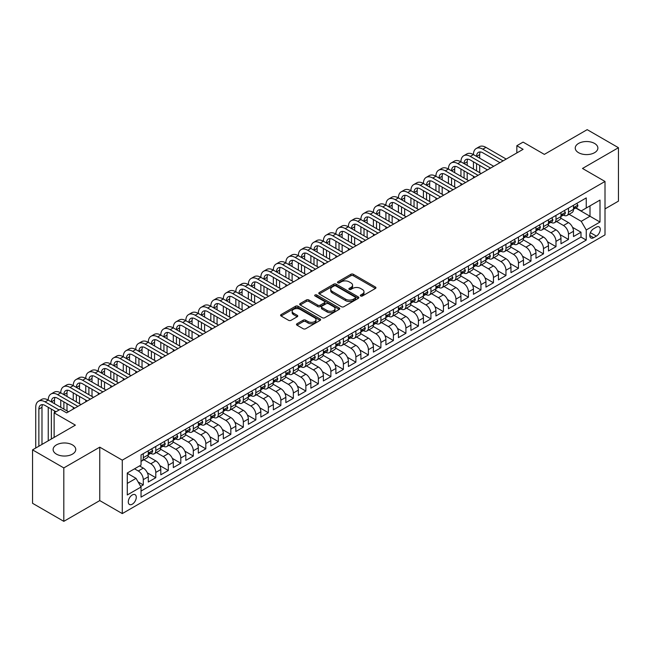 <?xml version="1.0" encoding="UTF-8"?>
<svg xmlns="http://www.w3.org/2000/svg" width="651" height="651" viewBox="0 0 651 651"><rect width="100%" height="100%" fill="white"/><g stroke="black" fill="none" stroke-linecap="round" stroke-linejoin="round"><path stroke-width="0.98" d="M360.678 295.993A1.212 0.7 0 0 0 362.395 295.993L375.44 288.458A1.733 1.001 0 0 0 375.944 287.75A1.733 1.001 0 0 0 375.44 287.042L353.338 274.283A1.733 1.001 0 0 0 350.889 274.283L337.845 281.818A1.212 0.7 0 0 0 337.487 282.314A1.212 0.7 0 0 0 337.845 282.811A1.212 0.7 0 0 0 339.562 282.811L341.254 281.834A5.558 3.206 0 0 1 349.107 281.834L350.946 282.9A5.558 3.206 0 0 1 352.573 285.162A5.558 3.206 0 0 1 350.946 287.433L349.261 288.409A1.212 0.7 0 0 0 348.903 288.906A1.212 0.7 0 0 0 349.261 289.402A1.212 0.7 0 0 0 350.979 289.402L352.663 288.426A5.558 3.206 0 0 1 360.524 288.426L362.363 289.492A5.558 3.206 0 0 1 363.99 291.754A5.558 3.206 0 0 1 362.363 294.024L360.678 295.001A1.212 0.7 0 0 0 360.32 295.497A1.212 0.7 0 0 0 360.678 295.993L360.678 295.001M72.44 444.885A11.319 6.534 0 0 0 60.112 443.469A11.319 6.534 0 0 0 53.122 449.507A11.319 6.534 0 0 0 56.434 454.129A11.319 6.534 0 0 0 68.77 455.545A11.319 6.534 0 0 0 75.76 449.507A11.319 6.534 0 0 0 72.44 444.885M594.566 143.44A11.319 6.534 0 0 0 582.23 142.024A11.319 6.534 0 0 0 575.24 148.062A11.319 6.534 0 0 0 578.56 152.684A11.319 6.534 0 0 0 590.888 154.1A11.319 6.534 0 0 0 597.878 148.062A11.319 6.534 0 0 0 594.566 143.44M132.283 504.2A5.656 3.271 120 0 0 135.978 499.211A5.656 3.271 120 0 0 135.115 494.679A5.656 3.271 120 0 0 132.283 494.955A5.656 3.271 120 0 0 128.589 499.944A5.656 3.271 120 0 0 129.451 504.484A5.656 3.271 120 0 0 132.283 504.2M296.994 323.75A1.733 1.001 0 0 0 296.49 324.458A1.733 1.001 0 0 0 296.994 325.175L303.195 328.747A1.733 1.001 0 0 0 305.653 328.747L320.137 320.39A1.733 1.001 0 0 0 320.642 319.682A1.733 1.001 0 0 0 320.137 318.974L298.044 306.214A1.733 1.001 0 0 0 295.587 306.214L281.102 314.579A1.733 1.001 0 0 0 280.597 315.287A1.733 1.001 0 0 0 281.102 315.995L288.588 320.316A1.733 1.001 0 0 0 291.046 320.316L297.247 316.736A1.733 1.001 0 0 0 297.751 316.028A1.733 1.001 0 0 0 297.247 315.32L293.528 313.18A4.647 2.677 0 0 1 292.169 311.284A4.647 2.677 0 0 1 295.033 308.802A4.647 2.677 0 0 1 300.095 309.388L314.645 317.786A4.647 2.677 0 0 1 316.004 319.682A4.647 2.677 0 0 1 313.139 322.155A4.647 2.677 0 0 1 308.078 321.578L305.653 320.178A1.733 1.001 0 0 0 303.195 320.178L296.994 323.75L296.994 325.175M605.007 208.898L618.45 201.135L618.45 147.704L587.186 129.655L544.35 154.385L523.095 142.105L516.837 145.718L523.095 149.323L66.63 412.864L60.372 409.251L54.123 412.864L54.123 437.415M63.814 467.914L63.814 521.345L99.766 500.586L99.766 447.164L63.814 467.914L32.55 449.865L75.386 425.136L54.123 412.864M99.766 447.164L122.282 460.159L605.007 181.458L605.007 234.889L122.282 513.59L122.282 460.159M618.45 147.704L582.499 168.463L605.007 181.458M341.376 306.711A1.733 1.001 0 0 0 343.826 306.711L358.31 298.345A1.733 1.001 0 0 0 358.823 297.637A1.733 1.001 0 0 0 358.31 296.929L336.217 284.17A1.733 1.001 0 0 0 333.76 284.17L319.275 292.535A1.733 1.001 0 0 0 318.77 293.243A1.733 1.001 0 0 0 319.275 293.951L341.376 306.711M315.532 296.254A1.212 0.7 0 0 1 316.76 296.425L316.76 294.976L339.228 307.947A1.733 1.001 0 0 1 339.732 308.655A1.733 1.001 0 0 1 339.228 309.363L324.743 317.729A1.733 1.001 0 0 1 322.286 317.729L300.192 304.969L300.192 303.553A1.733 1.001 0 0 0 299.68 304.261A1.733 1.001 0 0 0 300.192 304.969M300.192 303.553L306.385 299.973A1.733 1.001 0 0 1 308.843 299.973L317.802 305.148A1.733 1.001 0 0 0 320.259 305.148L324.369 302.772A1.733 1.001 0 0 0 324.882 302.064A1.733 1.001 0 0 0 324.369 301.356L315.043 295.969A1.212 0.7 0 0 1 314.685 295.473A1.212 0.7 0 0 1 315.434 294.83A1.212 0.7 0 0 1 316.76 294.976M63.814 521.345L32.55 503.296L32.55 449.865M140.697 486.419L143.293 484.922L138.102 481.927M134.537 468.818L138.289 470.99A7.071 4.085 60 0 1 143.293 479.649L148.29 476.76L148.29 482.033L155.792 477.704L147.338 472.821M143.863 459.761L150.796 463.764A7.071 4.085 60 0 1 155.792 472.431L160.797 469.542L160.797 474.815L168.3 470.486L159.845 465.595M156.37 452.543L163.295 456.546A7.071 4.085 60 0 1 168.3 465.213L173.304 462.324L173.304 467.597L180.807 463.26L172.352 458.377M168.869 445.325L175.803 449.328A7.071 4.085 60 0 1 180.807 457.995L185.812 455.106L185.812 460.371L193.314 456.042L184.851 451.159M181.377 438.107L188.31 442.102A7.071 4.085 60 0 1 193.314 450.769L198.319 447.88L198.319 453.153L205.822 448.824L197.359 443.941M193.884 430.881L200.817 434.884A7.071 4.085 60 0 1 205.822 443.551L210.818 440.662L210.818 445.935L218.321 441.598L209.866 436.715M206.391 423.663L213.325 427.666A7.071 4.085 60 0 1 218.321 436.333L223.326 433.444L223.326 438.709L230.828 434.38L222.373 429.497M218.899 416.445L225.832 420.448A7.071 4.085 60 0 1 230.828 429.107L235.833 426.226L235.833 431.491L243.336 427.162L234.881 422.279M231.398 409.227L238.331 413.222A7.071 4.085 60 0 1 243.336 421.889L248.34 419L248.34 424.273L255.843 419.944L247.388 415.061M243.905 402.001L250.838 406.004A7.071 4.085 60 0 1 255.843 414.671L260.848 411.782L260.848 417.055L268.35 412.718L259.887 407.835M256.413 394.783L263.346 398.786A7.071 4.085 60 0 1 268.35 407.453L273.347 404.564L273.347 409.829L280.858 405.5L272.395 400.617M268.92 387.565L275.853 391.568A7.071 4.085 60 0 1 280.858 400.227L285.854 397.338L285.854 402.611L293.357 398.282L284.902 393.399M281.427 380.339L288.36 384.342A7.071 4.085 60 0 1 293.357 393.009L298.361 390.12L298.361 395.393L305.864 391.056L297.409 386.173M293.935 373.121L300.86 377.124A7.071 4.085 60 0 1 305.864 385.791L310.869 382.902L310.869 388.175L318.372 383.838L309.917 378.955M306.434 365.903L313.367 369.906A7.071 4.085 60 0 1 318.372 378.565L323.376 375.684L323.376 380.949L330.879 376.62L322.416 371.737M318.941 358.685L325.874 362.68A7.071 4.085 60 0 1 330.879 371.347L335.883 368.458L335.883 373.731L343.386 369.402L334.923 364.519M331.449 351.459L338.382 355.462A7.071 4.085 60 0 1 343.386 364.129L348.383 361.24L348.383 366.513L355.885 362.176L347.431 357.293M343.956 344.241L350.889 348.244A7.071 4.085 60 0 1 355.885 356.911L360.89 354.022L360.89 359.287L368.393 354.958L359.938 350.075M356.463 337.023L363.396 341.026A7.071 4.085 60 0 1 368.393 349.685L373.397 346.796L373.397 352.069L380.9 347.74L372.445 342.857M368.962 329.805L375.896 333.8A7.071 4.085 60 0 1 380.9 342.467L385.905 339.578L385.905 344.851L393.407 340.522L384.953 335.631M381.47 322.579L388.403 326.582A7.071 4.085 60 0 1 393.407 335.249L398.412 332.36L398.412 337.633L405.915 333.296L397.452 328.413M393.977 315.361L400.91 319.364A7.071 4.085 60 0 1 405.915 328.031L410.911 325.142L410.911 330.407L418.422 326.078L409.959 321.195M406.484 308.143L413.418 312.146A7.071 4.085 60 0 1 418.422 320.805L423.419 317.916L423.419 323.189L430.921 318.86L422.466 313.977M418.992 300.917L425.925 304.92A7.071 4.085 60 0 1 430.921 313.587L435.926 310.698L435.926 315.971L443.429 311.634L434.974 306.751M431.499 293.699L438.424 297.702A7.071 4.085 60 0 1 443.429 306.369L448.433 303.48L448.433 308.753L455.936 304.416L447.481 299.533M443.998 286.481L450.931 290.484A7.071 4.085 60 0 1 455.936 299.143L460.941 296.262L460.941 301.527L468.443 297.198L459.98 292.315M456.506 279.263L463.439 283.258A7.071 4.085 60 0 1 468.443 291.925L473.448 289.036L473.448 294.309L480.951 289.98L472.488 285.097M469.013 272.037L475.946 276.04A7.071 4.085 60 0 1 480.951 284.707L485.947 281.818L485.947 287.091L493.45 282.754L484.995 277.871M481.52 264.819L488.453 268.822A7.071 4.085 60 0 1 493.45 277.489L498.454 274.6L498.454 279.865L505.957 275.536L497.502 270.653M494.028 257.601L500.961 261.604A7.071 4.085 60 0 1 505.957 270.263L510.962 267.374L510.962 272.647L518.465 268.318L510.01 263.435M506.527 250.383L513.46 254.378A7.071 4.085 60 0 1 518.465 263.045L523.469 260.156L523.469 265.429L530.972 261.1L522.517 256.209M519.034 243.157L525.967 247.16A7.071 4.085 60 0 1 530.972 255.827L535.976 252.938L535.976 258.211L543.479 253.874L535.016 248.991M531.542 235.939L538.475 239.942A7.071 4.085 60 0 1 543.479 248.609L548.476 245.72L548.476 250.985L555.987 246.656L547.524 241.773M544.049 228.721L550.982 232.724A7.071 4.085 60 0 1 555.987 241.383L560.983 238.494L560.983 243.767L568.486 239.438L568.486 234.165A7.071 4.085 -120 0 0 563.489 225.498L556.556 221.495M560.031 234.555L568.486 239.438M148.29 476.76A7.071 4.085 -120 0 0 143.293 468.102L139.534 465.929M160.797 469.542A7.071 4.085 -120 0 0 155.792 460.875L148.062 456.416M173.304 462.324A7.071 4.085 -120 0 0 168.3 453.657L160.569 449.19M185.812 455.106A7.071 4.085 -120 0 0 180.807 446.44L173.076 441.972M198.319 447.88A7.071 4.085 -120 0 0 193.314 439.222L185.576 434.754M210.818 440.662A7.071 4.085 -120 0 0 205.822 431.995L198.083 427.536M223.326 433.444A7.071 4.085 -120 0 0 218.321 424.777L210.59 420.31M235.833 426.226A7.071 4.085 -120 0 0 230.828 417.56L223.098 413.092M248.34 419A7.071 4.085 -120 0 0 243.336 410.333L235.605 405.874M260.848 411.782A7.071 4.085 -120 0 0 255.843 403.115L248.112 398.648M273.347 404.564A7.071 4.085 -120 0 0 268.35 395.898L260.612 391.43M285.854 397.338A7.071 4.085 -120 0 0 280.858 388.68L273.119 384.212M298.361 390.12A7.071 4.085 -120 0 0 293.357 381.453L285.626 376.994M310.869 382.902A7.071 4.085 -120 0 0 305.864 374.235L298.134 369.768M323.376 375.684A7.071 4.085 -120 0 0 318.372 367.018L310.641 362.55M335.883 368.458A7.071 4.085 -120 0 0 330.879 359.8L323.14 355.332M348.383 361.24A7.071 4.085 -120 0 0 343.386 352.573L335.647 348.114M360.89 354.022A7.071 4.085 -120 0 0 355.885 345.355L348.155 340.888M373.397 346.796A7.071 4.085 -120 0 0 368.393 338.138L360.662 333.67M385.905 339.578A7.071 4.085 -120 0 0 380.9 330.911L373.169 326.452M398.412 332.36A7.071 4.085 -120 0 0 393.407 323.693L385.677 319.226M410.911 325.142A7.071 4.085 -120 0 0 405.915 316.476L398.176 312.008M423.419 317.916A7.071 4.085 -120 0 0 418.422 309.258L410.683 304.79M435.926 310.698A7.071 4.085 -120 0 0 430.921 302.031L423.191 297.572M448.433 303.48A7.071 4.085 -120 0 0 443.429 294.813L435.698 290.346M460.941 296.262A7.071 4.085 -120 0 0 455.936 287.596L448.205 283.128M473.448 289.036A7.071 4.085 -120 0 0 468.443 280.378L460.705 275.91M485.947 281.818A7.071 4.085 -120 0 0 480.951 273.151L473.212 268.692M498.454 274.6A7.071 4.085 -120 0 0 493.45 265.933L485.719 261.466M510.962 267.374A7.071 4.085 -120 0 0 505.957 258.716L498.227 254.248M523.469 260.156A7.071 4.085 -120 0 0 518.465 251.489L510.734 247.03M535.976 252.938A7.071 4.085 -120 0 0 530.972 244.271L523.241 239.804M548.476 245.72A7.071 4.085 -120 0 0 543.479 237.054L535.74 232.586M560.983 238.494A7.071 4.085 -120 0 0 555.987 229.836L548.248 225.368M596.381 227.158L593.622 228.753A5.485 3.165 120 0 0 590.042 233.579A5.485 3.165 120 0 0 590.888 237.973A5.485 3.165 120 0 0 593.622 237.705L596.381 236.118A5.485 3.165 120 0 0 599.962 231.284A5.485 3.165 120 0 0 599.115 226.89A5.485 3.165 120 0 0 596.381 227.158M127.279 483.408L136.035 478.355L141.039 487.013L141.039 497.128L586.25 240.089L586.25 229.974L581.245 221.316L569.064 214.277M141.039 487.013L127.279 494.955L127.279 473.008L141.039 465.066L141.039 454.959L586.25 197.92L586.25 208.027L600.002 200.085L600.002 222.032L586.25 229.974M150.731 453.332L150.796 453.373A7.071 4.085 60 0 0 154.328 453.723L159.332 450.834A7.071 4.085 -120 0 0 160.797 447.595L160.797 443.551M163.23 446.114L163.295 446.147A7.071 4.085 60 0 0 166.835 446.496L171.84 443.608A7.071 4.085 -120 0 0 173.304 440.377L173.304 436.333M175.737 438.888L175.803 438.929A7.071 4.085 60 0 0 179.342 439.279L184.347 436.39A7.071 4.085 -120 0 0 185.812 433.151L185.812 429.107M188.245 431.67L188.31 431.711A7.071 4.085 60 0 0 191.85 432.061L196.846 429.172A7.071 4.085 -120 0 0 198.319 425.933L198.319 421.889M200.752 424.452L200.817 424.493A7.071 4.085 60 0 0 204.357 424.843L209.353 421.954A7.071 4.085 -120 0 0 210.818 418.715L210.818 414.671M213.259 417.234L213.325 417.267A7.071 4.085 60 0 0 216.856 417.617L221.861 414.728A7.071 4.085 -120 0 0 223.326 411.489L223.326 407.453M225.767 410.008L225.832 410.049A7.071 4.085 60 0 0 229.364 410.399L234.368 407.51A7.071 4.085 -120 0 0 235.833 404.271L235.833 400.227M238.266 402.79L238.331 402.831A7.071 4.085 60 0 0 241.871 403.181L246.875 400.292A7.071 4.085 -120 0 0 248.34 397.053L248.34 393.009M250.773 395.572L250.838 395.605A7.071 4.085 60 0 0 254.378 395.954L259.383 393.074A7.071 4.085 -120 0 0 260.848 389.835L260.848 385.791M263.281 388.354L263.346 388.387A7.071 4.085 60 0 0 266.886 388.737L271.882 385.848A7.071 4.085 -120 0 0 273.347 382.609L273.347 378.565M275.788 381.128L275.853 381.169A7.071 4.085 60 0 0 279.393 381.519L284.389 378.63A7.071 4.085 -120 0 0 285.854 375.391L285.854 371.347M288.295 373.91L288.36 373.951A7.071 4.085 60 0 0 291.892 374.301L296.897 371.412A7.071 4.085 -120 0 0 298.361 368.173L298.361 364.129M300.795 366.692L300.86 366.725A7.071 4.085 60 0 0 304.399 367.074L309.404 364.186A7.071 4.085 -120 0 0 310.869 360.947L310.869 356.911M313.302 359.466L313.367 359.507A7.071 4.085 60 0 0 316.907 359.857L321.911 356.968A7.071 4.085 -120 0 0 323.376 353.729L323.376 349.685M325.809 352.248L325.874 352.289A7.071 4.085 60 0 0 329.414 352.639L334.419 349.75A7.071 4.085 -120 0 0 335.883 346.511L335.883 342.467M338.317 345.03L338.382 345.071A7.071 4.085 60 0 0 341.921 345.421L346.918 342.532A7.071 4.085 -120 0 0 348.383 339.293L348.383 335.249M350.824 337.812L350.889 337.845A7.071 4.085 60 0 0 354.421 338.195L359.425 335.306A7.071 4.085 -120 0 0 360.89 332.067L360.89 328.031M363.331 330.586L363.396 330.627A7.071 4.085 60 0 0 366.928 330.977L371.933 328.088A7.071 4.085 -120 0 0 373.397 324.849L373.397 320.805M375.83 323.368L375.896 323.409A7.071 4.085 60 0 0 379.435 323.759L384.44 320.87A7.071 4.085 -120 0 0 385.905 317.631L385.905 313.587M388.338 316.15L388.403 316.183A7.071 4.085 60 0 0 391.943 316.532L396.947 313.652A7.071 4.085 -120 0 0 398.412 310.413L398.412 306.369M400.845 308.924L400.91 308.965A7.071 4.085 60 0 0 404.45 309.315L409.446 306.426A7.071 4.085 -120 0 0 410.911 303.187L410.911 299.143M413.352 301.706L413.418 301.747A7.071 4.085 60 0 0 416.957 302.097L421.954 299.208A7.071 4.085 -120 0 0 423.419 295.969L423.419 291.925M425.86 294.488L425.925 294.529A7.071 4.085 60 0 0 429.457 294.879L434.461 291.99A7.071 4.085 -120 0 0 435.926 288.751L435.926 284.707M438.359 287.27L438.424 287.303A7.071 4.085 60 0 0 441.964 287.652L446.968 284.764A7.071 4.085 -120 0 0 448.433 281.525L448.433 277.489M450.866 280.044L450.931 280.085A7.071 4.085 60 0 0 454.471 280.435L459.476 277.546A7.071 4.085 -120 0 0 460.941 274.307L460.941 270.263M463.374 272.826L463.439 272.867A7.071 4.085 60 0 0 466.979 273.217L471.983 270.328A7.071 4.085 -120 0 0 473.448 267.089L473.448 263.045M475.881 265.608L475.946 265.641A7.071 4.085 60 0 0 479.486 265.999L484.482 263.11A7.071 4.085 -120 0 0 485.947 259.871L485.947 255.827M488.388 258.39L488.453 258.423A7.071 4.085 60 0 0 491.985 258.772L496.99 255.884A7.071 4.085 -120 0 0 498.454 252.645L498.454 248.601M500.896 251.164L500.961 251.205A7.071 4.085 60 0 0 504.492 251.555L509.497 248.666A7.071 4.085 -120 0 0 510.962 245.427L510.962 241.383M513.395 243.946L513.46 243.987A7.071 4.085 60 0 0 517 244.337L522.004 241.448A7.071 4.085 -120 0 0 523.469 238.209L523.469 234.165M525.902 236.728L525.967 236.761A7.071 4.085 60 0 0 529.507 237.11L534.512 234.23A7.071 4.085 -120 0 0 535.976 230.991L535.976 226.947M538.41 229.502L538.475 229.543A7.071 4.085 60 0 0 542.014 229.893L547.011 227.004A7.071 4.085 -120 0 0 548.476 223.765L548.476 219.721M550.917 222.284L550.982 222.325A7.071 4.085 60 0 0 554.522 222.675L559.518 219.786A7.071 4.085 -120 0 0 560.983 216.547L560.983 212.503M141.039 491.057L580.993 237.054L580.993 232.212L573.49 236.549L573.49 231.276A7.071 4.085 -120 0 0 568.486 222.609L560.755 218.15M563.424 215.066L563.489 215.107A7.071 4.085 -120 0 0 567.021 215.457A7.071 4.085 -120 0 0 568.486 212.218L568.486 208.174M567.021 215.457L572.026 212.568A7.071 4.085 -120 0 0 573.49 209.329L573.49 205.285M143.293 453.657L143.293 457.702A7.071 4.085 60 0 1 141.82 460.941A7.071 4.085 60 0 1 141.039 461.225M141.82 460.941L146.825 458.052A7.071 4.085 -120 0 0 148.29 454.813L148.29 450.769M155.792 446.44L155.792 450.484A7.071 4.085 60 0 1 154.328 453.723M168.3 439.222L168.3 443.258A7.071 4.085 60 0 1 166.835 446.496M180.807 431.995L180.807 436.04A7.071 4.085 60 0 1 179.342 439.279M193.314 424.777L193.314 428.822A7.071 4.085 60 0 1 191.85 432.061M205.822 417.56L205.822 421.604A7.071 4.085 60 0 1 204.357 424.843M218.321 410.333L218.321 414.378A7.071 4.085 60 0 1 216.856 417.617M230.828 403.115L230.828 407.16A7.071 4.085 60 0 1 229.364 410.399M243.336 395.898L243.336 399.942A7.071 4.085 60 0 1 241.871 403.181M255.843 388.68L255.843 392.724A7.071 4.085 60 0 1 254.378 395.954M268.35 381.453L268.35 385.498A7.071 4.085 60 0 1 266.886 388.737M280.858 374.235L280.858 378.28A7.071 4.085 60 0 1 279.393 381.519M293.357 367.018L293.357 371.062A7.071 4.085 60 0 1 291.892 374.301M305.864 359.8L305.864 363.836A7.071 4.085 60 0 1 304.399 367.074M318.372 352.573L318.372 356.618A7.071 4.085 60 0 1 316.907 359.857M330.879 345.355L330.879 349.4A7.071 4.085 60 0 1 329.414 352.639M343.386 338.138L343.386 342.182A7.071 4.085 60 0 1 341.921 345.421M355.885 330.911L355.885 334.956A7.071 4.085 60 0 1 354.421 338.195M368.393 323.693L368.393 327.738A7.071 4.085 60 0 1 366.928 330.977M380.9 316.476L380.9 320.52A7.071 4.085 60 0 1 379.435 323.759M393.407 309.258L393.407 313.294A7.071 4.085 60 0 1 391.943 316.532M405.915 302.031L405.915 306.076A7.071 4.085 60 0 1 404.45 309.315M418.422 294.813L418.422 298.858A7.071 4.085 60 0 1 416.957 302.097M430.921 287.596L430.921 291.64A7.071 4.085 60 0 1 429.457 294.879M443.429 280.369L443.429 284.414A7.071 4.085 60 0 1 441.964 287.652M455.936 273.151L455.936 277.196A7.071 4.085 60 0 1 454.471 280.435M468.443 265.933L468.443 269.978A7.071 4.085 60 0 1 466.979 273.217M480.951 258.716L480.951 262.76A7.071 4.085 60 0 1 479.486 265.999M493.45 251.489L493.45 255.534A7.071 4.085 60 0 1 491.985 258.772M505.957 244.271L505.957 248.316A7.071 4.085 60 0 1 504.492 251.555M518.465 237.054L518.465 241.098A7.071 4.085 60 0 1 517 244.337M530.972 229.836L530.972 233.872A7.071 4.085 60 0 1 529.507 237.11M543.479 222.609L543.479 226.654A7.071 4.085 60 0 1 542.014 229.893M555.987 215.391L555.987 219.436A7.071 4.085 60 0 1 554.522 222.675M555.987 241.383L555.987 246.656M543.479 248.609L543.479 253.874M530.972 255.827L530.972 261.1M518.465 263.045L518.465 268.318M505.957 270.263L505.957 275.536M493.45 277.489L493.45 282.754M480.951 284.707L480.951 289.98M468.443 291.925L468.443 297.198M455.936 299.143L455.936 304.416M443.429 306.369L443.429 311.634M430.921 313.587L430.921 318.86M418.422 320.805L418.422 326.078M405.915 328.031L405.915 333.296M393.407 335.249L393.407 340.522M380.9 342.467L380.9 347.74M368.393 349.685L368.393 354.958M355.885 356.911L355.885 362.176M343.386 364.129L343.386 369.402M330.879 371.347L330.879 376.62M318.372 378.565L318.372 383.838M305.864 385.791L305.864 391.056M293.357 393.009L293.357 398.282M280.858 400.227L280.858 405.5M268.35 407.453L268.35 412.718M255.843 414.671L255.843 419.944M243.336 421.889L243.336 427.162M230.828 429.107L230.828 434.38M218.321 436.333L218.321 441.598M205.822 443.551L205.822 448.824M193.314 450.769L193.314 456.042M180.807 457.995L180.807 463.26M168.3 465.213L168.3 470.486M155.792 472.431L155.792 477.704M143.293 479.649L143.293 484.922M136.035 478.355L127.279 473.301M581.245 221.316L590.001 216.262L590.001 205.862L600.002 200.085M575.679 207.986L600.002 222.032M575.923 207.848L581.245 210.916L586.25 208.027M99.766 500.586L122.282 513.59M516.837 145.718L516.837 152.936M572.538 227.329L580.993 232.212M580.993 237.054L586.25 240.089M361.159 296.164L362.363 295.464A5.558 3.206 0 0 0 363.99 293.202L363.99 291.754M352.573 285.162L352.573 286.611A5.558 3.206 0 0 1 350.946 288.873L349.75 289.573M375.44 287.042L375.44 288.458L353.338 275.731A1.733 1.001 0 0 0 350.889 275.731L338.333 282.982M358.31 296.929L358.31 298.345L336.217 285.618A1.733 1.001 0 0 0 333.76 285.618L319.299 293.967M355.243 298.134A1.212 0.7 0 0 0 355.601 297.637A1.212 0.7 0 0 0 355.243 297.141L335.851 285.944A1.212 0.7 0 0 0 334.134 285.944L332.352 286.969A5.558 3.206 0 0 0 330.724 289.239A5.558 3.206 0 0 0 332.352 291.51L345.608 299.159A5.558 3.206 0 0 0 353.469 299.159L355.243 298.134L355.243 299.574A1.212 0.7 0 0 0 355.601 299.086L355.601 297.637M330.724 289.239L330.724 290.68A5.558 3.206 0 0 0 332.352 292.95L332.352 291.51M355.243 299.574L353.469 300.607A5.558 3.206 0 0 1 345.608 300.607L332.352 292.95M300.217 304.985L306.385 301.421L306.385 299.973M324.882 302.064L324.882 303.512A1.733 1.001 0 0 1 324.369 304.22L320.259 306.597A1.733 1.001 0 0 1 317.802 306.597L308.843 301.421A1.733 1.001 0 0 0 306.385 301.421M316.76 296.425L339.204 309.38M327.103 310.519A4.647 2.677 0 0 0 332.165 311.097A4.647 2.677 0 0 0 335.029 308.623A4.647 2.677 0 0 0 333.67 306.727L328.543 303.765A1.733 1.001 0 0 0 326.094 303.765L321.976 306.141A1.733 1.001 0 0 0 321.472 306.849A1.733 1.001 0 0 0 321.976 307.557L327.103 310.519L327.103 311.959A4.647 2.677 0 0 0 332.165 312.545A4.647 2.677 0 0 0 335.029 310.063L335.029 308.623M321.472 306.849L321.472 308.297A1.733 1.001 0 0 0 321.976 309.005L321.976 307.557M327.103 311.959L321.976 309.005M316.004 319.682L316.004 321.122A4.647 2.677 0 0 1 313.139 323.596A4.647 2.677 0 0 1 308.078 323.018L305.653 321.618A1.733 1.001 0 0 0 303.195 321.618L297.019 325.183M292.169 311.284L292.169 312.724A4.647 2.677 0 0 0 293.528 314.62L293.528 313.18M297.222 316.752L293.528 314.62M320.113 320.398L298.044 307.654A1.733 1.001 0 0 0 295.587 307.654L281.126 316.004M576.802 203.372L577.868 205.211A4.687 2.71 60 0 1 576.9 207.287L574.524 208.654A4.687 2.71 -120 0 0 575.338 207.579L575.24 207.164M35.74 448.026L35.74 407.306A13.264 7.657 60 0 1 38.482 401.236L41.615 399.429A13.264 7.657 60 0 1 48.247 400.088A13.264 7.657 60 0 1 50.99 394.01L54.123 392.211A13.264 7.657 60 0 1 60.755 392.862A13.264 7.657 60 0 1 63.497 386.792L66.622 384.985A13.264 7.657 60 0 1 73.254 385.644A13.264 7.657 60 0 1 76.004 379.574L79.129 377.767A13.264 7.657 60 0 1 85.761 378.426A13.264 7.657 60 0 1 88.512 372.356L91.636 370.549A13.264 7.657 60 0 1 98.268 371.2A13.264 7.657 60 0 1 101.019 365.13L104.144 363.323A13.264 7.657 60 0 1 110.776 363.982A13.264 7.657 60 0 1 113.518 357.912L116.651 356.105A13.264 7.657 60 0 1 123.283 356.764A13.264 7.657 60 0 1 126.025 350.694L129.15 348.887A13.264 7.657 60 0 1 135.782 349.546A13.264 7.657 60 0 1 138.533 343.468L141.658 341.669A13.264 7.657 60 0 1 148.29 342.32A13.264 7.657 60 0 1 151.04 336.25L154.165 334.443A13.264 7.657 60 0 1 160.797 335.102A13.264 7.657 60 0 1 163.547 329.032L166.672 327.225A13.264 7.657 60 0 1 173.304 327.884A13.264 7.657 60 0 1 176.055 321.814L179.18 320.007A13.264 7.657 60 0 1 185.812 320.658A13.264 7.657 60 0 1 188.554 314.588L191.687 312.781A13.264 7.657 60 0 1 198.319 313.44A13.264 7.657 60 0 1 201.061 307.37L204.186 305.563A13.264 7.657 60 0 1 210.818 306.222A13.264 7.657 60 0 1 213.569 300.152L216.693 298.345A13.264 7.657 60 0 1 223.326 299.004A13.264 7.657 60 0 1 226.076 292.926L229.201 291.127A13.264 7.657 60 0 1 235.833 291.778A13.264 7.657 60 0 1 238.583 285.708L241.708 283.901A13.264 7.657 60 0 1 248.34 284.56A13.264 7.657 60 0 1 251.083 278.49L254.215 276.683A13.264 7.657 60 0 1 260.848 277.342A13.264 7.657 60 0 1 263.59 271.272L266.715 269.465A13.264 7.657 60 0 1 273.347 270.124A13.264 7.657 60 0 1 276.097 264.046L279.222 262.247A13.264 7.657 60 0 1 285.854 262.898A13.264 7.657 60 0 1 288.605 256.828L291.729 255.021A13.264 7.657 60 0 1 298.361 255.68A13.264 7.657 60 0 1 301.112 249.61L304.237 247.803A13.264 7.657 60 0 1 310.869 248.462A13.264 7.657 60 0 1 313.619 242.392L316.744 240.585A13.264 7.657 60 0 1 323.376 241.236A13.264 7.657 60 0 1 326.118 235.166L329.251 233.359A13.264 7.657 60 0 1 335.883 234.018A13.264 7.657 60 0 1 338.626 227.948L341.751 226.141A13.264 7.657 60 0 1 348.383 226.8A13.264 7.657 60 0 1 351.133 220.73L354.258 218.923A13.264 7.657 60 0 1 360.89 219.582A13.264 7.657 60 0 1 363.64 213.504L366.765 211.705A13.264 7.657 60 0 1 373.397 212.356A13.264 7.657 60 0 1 376.148 206.286L379.273 204.479A13.264 7.657 60 0 1 385.905 205.138A13.264 7.657 60 0 1 388.647 199.068L391.78 197.261A13.264 7.657 60 0 1 398.412 197.92A13.264 7.657 60 0 1 401.154 191.85L404.279 190.043A13.264 7.657 60 0 1 410.911 190.702A13.264 7.657 60 0 1 413.662 184.624L416.786 182.825A13.264 7.657 60 0 1 423.419 183.476A13.264 7.657 60 0 1 426.169 177.406L429.294 175.599A13.264 7.657 60 0 1 435.926 176.258A13.264 7.657 60 0 1 438.676 170.188L441.801 168.381A13.264 7.657 60 0 1 448.433 169.04A13.264 7.657 60 0 1 451.184 162.97L454.308 161.163A13.264 7.657 60 0 1 460.941 161.814A13.264 7.657 60 0 1 463.683 155.744L466.816 153.937A13.264 7.657 60 0 1 473.448 154.596A13.264 7.657 60 0 1 476.19 148.526L479.315 146.719A13.264 7.657 60 0 1 485.947 147.378L506.209 159.072M476.19 148.526A13.264 7.657 60 0 1 482.822 149.185L503.085 160.878M573.645 208.873L573.669 208.873A4.687 2.71 -120 0 0 574.524 208.654M574.735 207.23L575.338 207.579L573.84 208.442A4.687 2.71 60 0 1 573.49 209.109M499.96 162.685L482.822 152.79A8.845 5.102 -120 0 0 478.404 152.358A8.845 5.102 -120 0 0 476.573 156.403L479.697 154.596L479.697 158.209M480.251 151.943A8.845 5.102 -120 0 0 479.697 154.596M476.573 163.621L476.573 170.847M479.697 165.427L479.697 172.645M473.448 177.992L473.448 176.258M473.448 169.04L473.448 161.814M564.303 210.59L565.361 212.429A4.687 2.71 60 0 1 564.393 214.505L562.016 215.88A4.687 2.71 -120 0 0 562.83 214.797L562.733 214.382M463.683 155.744A13.264 7.657 60 0 1 470.315 156.403L473.448 154.596L493.702 166.298M470.315 156.403L490.577 168.096M561.146 216.099L561.162 216.099A4.687 2.71 -120 0 0 562.016 215.88M562.228 214.448L562.83 214.797L561.333 215.66A4.687 2.71 60 0 1 560.983 216.327M487.453 169.903L470.315 160.016A8.845 5.102 -120 0 0 465.896 159.576A8.845 5.102 -120 0 0 464.065 163.621L467.19 161.814L467.19 165.427M467.743 159.169A8.845 5.102 -120 0 0 467.19 161.814M464.065 170.847L464.065 178.065M467.19 172.645L467.19 179.871M460.941 185.209L460.941 183.476M460.941 176.258L460.941 169.04M551.796 217.808L552.854 219.647A4.687 2.71 60 0 1 551.885 221.722L549.509 223.098A4.687 2.71 -120 0 0 550.323 222.015L550.225 221.6M451.184 162.97A13.264 7.657 60 0 1 457.816 163.621L460.941 161.814L481.195 173.516M457.816 163.621L478.07 175.322M548.638 223.317L548.655 223.317A4.687 2.71 -120 0 0 549.509 223.098M549.721 221.665L550.323 222.015L548.826 222.886A4.687 2.71 60 0 1 548.476 223.553M474.945 177.121L457.816 167.234A8.845 5.102 -120 0 0 453.389 166.794A8.845 5.102 -120 0 0 451.558 170.847L454.683 169.04L454.683 172.645M455.236 166.387A8.845 5.102 -120 0 0 454.683 169.04M451.558 178.065L451.558 185.283M454.683 179.871L454.683 187.089M448.433 192.427L448.433 190.702M448.433 183.476L448.433 176.258M539.288 225.034L540.346 226.874A4.687 2.71 60 0 1 539.378 228.949L537.002 230.316A4.687 2.71 -120 0 0 537.824 229.242L537.718 228.818M438.676 170.188A13.264 7.657 60 0 1 445.308 170.847L448.433 169.04L468.696 180.734M445.308 170.847L465.563 182.54M536.131 230.535L536.147 230.535A4.687 2.71 -120 0 0 537.002 230.316M537.213 228.892L537.824 229.242L536.318 230.104A4.687 2.71 60 0 1 535.976 230.771M462.438 184.347L445.308 174.452A8.845 5.102 -120 0 0 440.882 174.012A8.845 5.102 -120 0 0 439.051 178.065L442.184 176.258L442.184 179.871M442.737 173.605A8.845 5.102 -120 0 0 442.184 176.258M439.051 185.283L439.051 192.501M442.184 187.089L442.184 194.307M435.926 199.654L435.926 197.92M435.926 190.702L435.926 183.476M526.781 232.252L527.847 234.091A4.687 2.71 60 0 1 526.871 236.167L524.494 237.534A4.687 2.71 -120 0 0 525.316 236.459L525.219 236.044M426.169 177.406A13.264 7.657 60 0 1 432.801 178.065L435.926 176.258L456.188 187.952M432.801 178.065L453.063 189.758M523.624 237.753L523.64 237.753A4.687 2.71 -120 0 0 524.494 237.534M524.706 236.11L525.316 236.459L523.811 237.322A4.687 2.71 60 0 1 523.469 237.989M449.931 191.565L432.801 181.67A8.845 5.102 -120 0 0 428.382 181.238A8.845 5.102 -120 0 0 426.551 185.283L429.676 183.476L429.676 187.089M430.23 180.832A8.845 5.102 -120 0 0 429.676 183.476M426.551 192.501L426.551 199.727M429.676 194.307L429.676 201.525M423.419 206.872L423.419 205.138M423.419 197.92L423.419 190.702M514.274 239.47L515.34 241.309A4.687 2.71 60 0 1 514.371 243.384L511.995 244.76A4.687 2.71 -120 0 0 512.809 243.677L512.711 243.262M413.662 184.624A13.264 7.657 60 0 1 420.294 185.283L423.419 183.476L443.681 195.178M420.294 185.283L440.556 196.976M511.116 244.979L511.141 244.979A4.687 2.71 -120 0 0 511.995 244.76M512.207 243.328L512.809 243.677L511.312 244.548A4.687 2.71 60 0 1 510.962 245.207M437.431 198.783L420.294 188.896A8.845 5.102 -120 0 0 415.875 188.456A8.845 5.102 -120 0 0 414.044 192.501L417.169 190.702L417.169 194.307M417.722 188.049A8.845 5.102 -120 0 0 417.169 190.702M414.044 199.727L414.044 206.945M417.169 201.525L417.169 208.751M410.911 214.089L410.911 212.356M410.911 205.138L410.911 197.92M501.766 246.688L502.832 248.536A4.687 2.71 60 0 1 501.864 250.602L499.488 251.978A4.687 2.71 -120 0 0 500.302 250.895L500.204 250.48M401.154 191.85A13.264 7.657 60 0 1 407.786 192.501L410.911 190.702L431.174 202.396M407.786 192.501L428.049 204.202M498.609 252.197L498.633 252.197A4.687 2.71 -120 0 0 499.488 251.978M499.699 250.545L500.302 250.895L498.804 251.766A4.687 2.71 60 0 1 498.454 252.433M424.924 206.009L407.786 196.114A8.845 5.102 -120 0 0 403.368 195.674A8.845 5.102 -120 0 0 401.537 199.727L404.662 197.92L404.662 201.525M405.215 195.267A8.845 5.102 -120 0 0 404.662 197.92M401.537 206.945L401.537 214.163M404.662 208.751L404.662 215.969M398.412 221.316L398.412 219.582M398.412 212.356L398.412 205.138M489.267 253.914L490.325 255.753A4.687 2.71 60 0 1 489.357 257.829L486.981 259.196A4.687 2.71 -120 0 0 487.794 258.121L487.697 257.706M388.647 199.068A13.264 7.657 60 0 1 395.279 199.727L398.412 197.92L418.666 209.614M395.279 199.727L415.541 211.42M486.11 259.415L486.126 259.415A4.687 2.71 -120 0 0 486.981 259.196M487.192 257.772L487.794 258.121L486.297 258.984A4.687 2.71 60 0 1 485.947 259.651M412.417 213.227L395.279 203.332A8.845 5.102 -120 0 0 390.86 202.892A8.845 5.102 -120 0 0 389.029 206.945L392.154 205.138L392.154 208.751M392.708 202.485A8.845 5.102 -120 0 0 392.154 205.138M389.029 214.163L389.029 221.381M392.154 215.969L392.154 223.187M385.905 228.534L385.905 226.8M385.905 219.582L385.905 212.356M476.76 261.132L477.818 262.971A4.687 2.71 60 0 1 476.849 265.047L474.473 266.422A4.687 2.71 -120 0 0 475.287 265.339L475.189 264.924M376.148 206.286A13.264 7.657 60 0 1 382.78 206.945L385.905 205.138L406.159 216.832M382.78 206.945L403.034 218.638M473.602 266.641L473.619 266.641A4.687 2.71 -120 0 0 474.473 266.422M474.685 264.99L475.287 265.339L473.79 266.202A4.687 2.71 60 0 1 473.448 266.869M399.909 220.445L382.78 210.558A8.845 5.102 -120 0 0 378.353 210.118A8.845 5.102 -120 0 0 376.522 214.163L379.647 212.356L379.647 215.969M380.2 209.712A8.845 5.102 -120 0 0 379.647 212.356M376.522 221.381L376.522 228.607M379.647 223.187L379.647 230.413M373.397 235.752L373.397 234.018M373.397 226.8L373.397 219.582M464.253 268.35L465.319 270.189A4.687 2.71 60 0 1 464.342 272.264L461.966 273.64A4.687 2.71 -120 0 0 462.788 272.557L462.69 272.142M363.64 213.504A13.264 7.657 60 0 1 370.273 214.163L373.397 212.356L393.66 224.058M370.273 214.163L390.527 225.864M461.095 273.859L461.111 273.859A4.687 2.71 -120 0 0 461.966 273.64M462.177 272.208L462.788 272.557L461.282 273.428A4.687 2.71 60 0 1 460.941 274.095M387.402 227.663L370.273 217.776A8.845 5.102 -120 0 0 365.846 217.336A8.845 5.102 -120 0 0 364.015 221.381L367.148 219.582L367.148 223.187M367.701 216.929A8.845 5.102 -120 0 0 367.148 219.582M364.015 228.607L364.015 235.825M367.148 230.413L367.148 237.631M360.89 242.969L360.89 241.236M360.89 234.018L360.89 226.8M451.745 275.568L452.811 277.416A4.687 2.71 60 0 1 451.843 279.491L449.467 280.858A4.687 2.71 -120 0 0 450.28 279.775L450.183 279.36M351.133 220.73A13.264 7.657 60 0 1 357.765 221.381L360.89 219.582L381.152 231.276M357.765 221.381L378.028 233.082M448.588 281.077L448.604 281.077A4.687 2.71 -120 0 0 449.467 280.858M449.67 279.434L450.28 279.775L448.775 280.646A4.687 2.71 60 0 1 448.433 281.313M374.895 234.889L357.765 224.994A8.845 5.102 -120 0 0 353.347 224.554A8.845 5.102 -120 0 0 351.516 228.607L354.64 226.8L354.64 230.413M355.194 224.147A8.845 5.102 -120 0 0 354.64 226.8M351.516 235.825L351.516 243.043M354.64 237.631L354.64 244.849M348.383 250.196L348.383 248.462M348.383 241.236L348.383 234.018M439.238 282.794L440.304 284.633A4.687 2.71 60 0 1 439.335 286.709L436.959 288.076A4.687 2.71 -120 0 0 437.773 287.001L437.675 286.586M338.626 227.948A13.264 7.657 60 0 1 345.258 228.607L348.383 226.8L368.645 238.494M345.258 228.607L365.52 240.3M436.08 288.295L436.105 288.295A4.687 2.71 -120 0 0 436.959 288.076M437.171 286.652L437.773 287.001L436.276 287.864A4.687 2.71 60 0 1 435.926 288.531M362.395 242.107L345.258 232.212A8.845 5.102 -120 0 0 340.839 231.78A8.845 5.102 -120 0 0 339.008 235.825L342.133 234.018L342.133 237.631M342.686 231.365A8.845 5.102 -120 0 0 342.133 234.018M339.008 243.043L339.008 250.269M342.133 244.849L342.133 252.067M335.883 257.414L335.883 255.68M335.883 248.462L335.883 241.236M426.739 290.012L427.797 291.851A4.687 2.71 60 0 1 426.828 293.926L424.452 295.302A4.687 2.71 -120 0 0 425.266 294.219L425.168 293.804M326.118 235.166A13.264 7.657 60 0 1 332.751 235.825L335.883 234.018L356.138 245.72M332.751 235.825L353.013 247.518M423.581 295.521L423.598 295.521A4.687 2.71 -120 0 0 424.452 295.302M424.664 293.87L425.266 294.219L423.768 295.082A4.687 2.71 60 0 1 423.419 295.749M349.888 249.325L332.751 239.438A8.845 5.102 -120 0 0 328.332 238.998A8.845 5.102 -120 0 0 326.501 243.043L329.626 241.236L329.626 244.849M330.179 238.591A8.845 5.102 -120 0 0 329.626 241.236M326.501 250.269L326.501 257.487M329.626 252.067L329.626 259.293M323.376 264.631L323.376 262.898M323.376 255.68L323.376 248.462M414.231 297.23L415.289 299.078A4.687 2.71 60 0 1 414.321 301.144L411.945 302.52A4.687 2.71 -120 0 0 412.758 301.437L412.661 301.022M313.619 242.392A13.264 7.657 60 0 1 320.251 243.043L323.376 241.236L343.63 252.938M320.251 243.043L340.506 254.744M411.074 302.739L411.09 302.739A4.687 2.71 -120 0 0 411.945 302.52M412.156 301.087L412.758 301.437L411.261 302.308A4.687 2.71 60 0 1 410.911 302.975M337.381 256.543L320.251 246.656A8.845 5.102 -120 0 0 315.825 246.216A8.845 5.102 -120 0 0 313.994 250.269L317.118 248.462L317.118 252.067M317.672 245.809A8.845 5.102 -120 0 0 317.118 248.462M313.994 257.487L313.994 264.705M317.118 259.293L317.118 266.511M310.869 271.858L310.869 270.124M310.869 262.898L310.869 255.68M401.724 304.456L402.782 306.295A4.687 2.71 60 0 1 401.813 308.371L399.437 309.738A4.687 2.71 -120 0 0 400.259 308.664L400.153 308.24M301.112 249.61A13.264 7.657 60 0 1 307.744 250.269L310.869 248.462L331.131 260.156M307.744 250.269L327.998 261.962M398.567 309.957L398.583 309.957A4.687 2.71 -120 0 0 399.437 309.738M399.649 308.314L400.259 308.664L398.754 309.526A4.687 2.71 60 0 1 398.412 310.193M324.873 263.769L307.744 253.874A8.845 5.102 -120 0 0 303.317 253.434A8.845 5.102 -120 0 0 301.486 257.487L304.619 255.68L304.619 259.293M305.173 253.027A8.845 5.102 -120 0 0 304.619 255.68M301.486 264.705L301.486 271.923M304.619 266.511L304.619 273.729M298.361 279.076L298.361 277.342M298.361 270.124L298.361 262.898M389.217 311.674L390.283 313.513A4.687 2.71 60 0 1 389.306 315.589L386.93 316.956A4.687 2.71 -120 0 0 387.752 315.881L387.654 315.466M288.605 256.828A13.264 7.657 60 0 1 295.237 257.487L298.361 255.68L318.624 267.374M295.237 257.487L315.499 269.18M386.059 317.175L386.076 317.175A4.687 2.71 -120 0 0 386.93 316.956M387.142 315.532L387.752 315.881L386.246 316.744A4.687 2.71 60 0 1 385.905 317.411M312.366 270.987L295.237 261.092A8.845 5.102 -120 0 0 290.818 260.66A8.845 5.102 -120 0 0 288.979 264.705M292.665 260.254A8.845 5.102 -120 0 0 292.112 262.898L292.112 266.511M288.979 271.923L288.979 279.149M292.112 273.729L292.112 280.947M285.854 286.294L285.854 284.56M285.854 277.342L285.854 270.124M376.709 318.892L377.775 320.731A4.687 2.71 60 0 1 376.807 322.806L374.431 324.182A4.687 2.71 -120 0 0 375.245 323.099L375.147 322.684M276.097 264.046A13.264 7.657 60 0 1 282.729 264.705L285.854 262.898L306.116 274.6M282.729 264.705L302.992 276.398M373.552 324.401L373.576 324.401A4.687 2.71 -120 0 0 374.431 324.182M374.642 322.75L375.245 323.099L373.739 323.97A4.687 2.71 60 0 1 373.397 324.637M299.859 278.205L282.729 268.318A8.845 5.102 -120 0 0 278.311 267.878A8.845 5.102 -120 0 0 276.48 271.923L279.605 270.124L279.605 273.729M280.158 267.471A8.845 5.102 -120 0 0 279.605 270.124M276.48 279.149L276.48 286.367M279.605 280.947L279.605 288.173M273.347 293.511L273.347 291.778M273.347 284.56L273.347 277.342M364.202 326.11L365.268 327.958A4.687 2.71 60 0 1 364.3 330.024L361.923 331.4A4.687 2.71 -120 0 0 362.737 330.317L362.64 329.902M263.59 271.272A13.264 7.657 60 0 1 270.222 271.923L273.347 270.124L293.609 281.818M270.222 271.923L290.484 283.624M361.045 331.619L361.069 331.619A4.687 2.71 -120 0 0 361.923 331.4M362.135 329.967L362.737 330.317L361.24 331.188A4.687 2.71 60 0 1 360.89 331.855M287.36 285.431L270.222 275.536A8.845 5.102 -120 0 0 265.803 275.096A8.845 5.102 -120 0 0 263.972 279.149L267.097 277.342L267.097 280.947M267.651 274.689A8.845 5.102 -120 0 0 267.097 277.342M263.972 286.367L263.972 293.585M267.097 288.173L267.097 295.391M260.848 300.738L260.848 299.004M260.848 291.778L260.848 284.56M351.703 333.336L352.761 335.175A4.687 2.71 60 0 1 351.792 337.251L349.416 338.618A4.687 2.71 -120 0 0 350.23 337.543L350.132 337.128M251.083 278.49A13.264 7.657 60 0 1 257.715 279.149L260.848 277.342L281.102 289.036M257.715 279.149L277.977 290.842M348.545 338.837L348.562 338.837A4.687 2.71 -120 0 0 349.416 338.618M349.628 337.194L350.23 337.543L348.733 338.406A4.687 2.71 60 0 1 348.383 339.073M274.852 292.649L257.715 282.754A8.845 5.102 -120 0 0 253.296 282.314A8.845 5.102 -120 0 0 251.465 286.367L254.59 284.56L254.59 288.173M255.143 281.907A8.845 5.102 -120 0 0 254.59 284.56M251.465 293.585L251.465 300.803M254.59 295.391L254.59 302.609M248.34 307.956L248.34 306.222M248.34 299.004L248.34 291.778M339.195 340.554L340.253 342.393A4.687 2.71 60 0 1 339.285 344.469L336.909 345.844A4.687 2.71 -120 0 0 337.723 344.761L337.625 344.346M238.583 285.708A13.264 7.657 60 0 1 245.215 286.367L248.34 284.56L268.594 296.254M245.215 286.367L265.47 298.06M336.038 346.063L336.054 346.063A4.687 2.71 -120 0 0 336.909 345.844M337.12 344.412L337.723 344.761L336.225 345.624A4.687 2.71 60 0 1 335.883 346.291M262.345 299.867L245.215 289.98A8.845 5.102 -120 0 0 240.789 289.54A8.845 5.102 -120 0 0 238.958 293.585L242.082 291.778L242.082 295.391M242.636 289.134A8.845 5.102 -120 0 0 242.082 291.778M238.958 300.803L238.958 308.029M242.082 302.609L242.082 309.835M235.833 315.174L235.833 313.44M235.833 306.222L235.833 299.004M326.688 347.772L327.754 349.611A4.687 2.71 60 0 1 326.778 351.686L324.401 353.062A4.687 2.71 -120 0 0 325.223 351.979L325.126 351.564M226.076 292.926A13.264 7.657 60 0 1 232.708 293.585L235.833 291.778L256.095 303.48M232.708 293.585L252.962 305.286M323.531 353.281L323.547 353.281A4.687 2.71 -120 0 0 324.401 353.062M324.613 351.63L325.223 351.979L323.718 352.85A4.687 2.71 60 0 1 323.376 353.517M249.838 307.085L232.708 297.198A8.845 5.102 -120 0 0 228.281 296.758A8.845 5.102 -120 0 0 226.45 300.803L229.583 299.004L229.583 302.609M230.137 296.351A8.845 5.102 -120 0 0 229.583 299.004M226.45 308.029L226.45 315.247M229.583 309.835L229.583 317.053M223.326 322.391L223.326 320.666M223.326 313.44L223.326 306.222M314.181 354.99L315.247 356.838A4.687 2.71 60 0 1 314.278 358.913L311.902 360.28A4.687 2.71 -120 0 0 312.716 359.197L312.618 358.782M213.569 300.152A13.264 7.657 60 0 1 220.201 300.803L223.326 299.004L243.588 310.698M220.201 300.803L240.463 312.504M311.023 360.499L311.04 360.499A4.687 2.71 -120 0 0 311.902 360.28M312.106 358.856L312.716 359.197L311.211 360.068A4.687 2.71 60 0 1 310.869 360.735M237.33 314.311L220.201 304.416A8.845 5.102 -120 0 0 215.782 303.976A8.845 5.102 -120 0 0 213.951 308.029L217.076 306.222L217.076 309.835M217.629 303.569A8.845 5.102 -120 0 0 217.076 306.222M213.951 315.247L213.951 322.465M217.076 317.053L217.076 324.271M210.818 329.618L210.818 327.884M210.818 320.658L210.818 313.44M301.673 362.216L302.739 364.055A4.687 2.71 60 0 1 301.771 366.131L299.395 367.498A4.687 2.71 -120 0 0 300.209 366.423L300.111 366.008M201.061 307.37A13.264 7.657 60 0 1 207.693 308.029L210.818 306.222L231.081 317.916M207.693 308.029L227.956 319.722M298.516 367.717L298.54 367.717A4.687 2.71 -120 0 0 299.395 367.498M299.606 366.074L300.209 366.423L298.711 367.286A4.687 2.71 60 0 1 298.361 367.953M224.831 321.529L207.693 311.634A8.845 5.102 -120 0 0 203.275 311.202A8.845 5.102 -120 0 0 201.444 315.247L204.569 313.44L204.569 317.053M205.122 310.787A8.845 5.102 -120 0 0 204.569 313.44M201.444 322.465L201.444 329.691M204.569 324.271L204.569 331.489M198.319 336.836L198.319 335.102M198.319 327.884L198.319 320.666M289.174 369.434L290.232 371.273A4.687 2.71 60 0 1 289.264 373.349L286.888 374.724A4.687 2.71 -120 0 0 287.701 373.641L287.604 373.226M188.554 314.588A13.264 7.657 60 0 1 195.186 315.247L198.319 313.44L218.573 325.142M195.186 315.247L215.448 326.94M286.017 374.943L286.033 374.943A4.687 2.71 -120 0 0 286.888 374.724M287.099 373.292L287.701 373.641L286.204 374.504A4.687 2.71 60 0 1 285.854 375.171M212.324 328.747L195.186 318.86A8.845 5.102 -120 0 0 190.767 318.42A8.845 5.102 -120 0 0 188.936 322.465L192.061 320.666L192.061 324.271M192.615 318.014A8.845 5.102 -120 0 0 192.061 320.666M188.936 329.691L188.936 336.909M192.061 331.489L192.061 338.715M185.812 344.053L185.812 342.32M185.812 335.102L185.812 327.884M276.667 376.652L277.725 378.5A4.687 2.71 60 0 1 276.756 380.566L274.38 381.942A4.687 2.71 -120 0 0 275.194 380.859L275.096 380.444M176.055 321.814A13.264 7.657 60 0 1 182.687 322.465L185.812 320.658L206.066 332.36M182.687 322.465L202.941 334.166M273.51 382.161L273.526 382.161A4.687 2.71 -120 0 0 274.38 381.942M274.592 380.51L275.194 380.859L273.697 381.73A4.687 2.71 60 0 1 273.347 382.397M199.816 335.973L182.687 326.078A8.845 5.102 -120 0 0 178.26 325.638A8.845 5.102 -120 0 0 176.429 329.691L179.554 327.884L179.554 331.489M180.107 325.231A8.845 5.102 -120 0 0 179.554 327.884M176.429 336.909L176.429 344.127M179.554 338.715L179.554 345.933M173.304 351.28L173.304 349.546M173.304 342.32L173.304 335.102M264.16 383.878L265.217 385.717A4.687 2.71 60 0 1 264.249 387.793L261.873 389.16A4.687 2.71 -120 0 0 262.695 388.086L262.589 387.662M163.547 329.032A13.264 7.657 60 0 1 170.18 329.691L173.304 327.884L193.567 339.578M170.18 329.691L190.434 341.384M261.002 389.379L261.018 389.379A4.687 2.71 -120 0 0 261.873 389.16M262.084 387.736L262.695 388.086L261.189 388.948A4.687 2.71 60 0 1 260.848 389.615M187.309 343.191L170.18 333.296A8.845 5.102 -120 0 0 165.753 332.856A8.845 5.102 -120 0 0 163.922 336.909L167.047 335.102L167.047 338.715M167.608 332.449A8.845 5.102 -120 0 0 167.047 335.102M163.922 344.127L163.922 351.345M167.047 345.933L167.047 353.151M160.797 358.498L160.797 356.764M160.797 349.546L160.797 342.32M251.652 391.096L252.718 392.935A4.687 2.71 60 0 1 251.742 395.011L249.366 396.378A4.687 2.71 -120 0 0 250.187 395.303L250.09 394.888M151.04 336.25A13.264 7.657 60 0 1 157.672 336.909L160.797 335.102L181.059 346.796M157.672 336.909L177.935 348.602M248.495 396.597L248.511 396.597A4.687 2.71 -120 0 0 249.366 396.378M249.577 394.954L250.187 395.303L248.682 396.166A4.687 2.71 60 0 1 248.34 396.833M174.802 350.409L157.672 340.522A8.845 5.102 -120 0 0 153.254 340.082A8.845 5.102 -120 0 0 151.414 344.127L154.547 342.32L154.547 345.933M155.101 339.676A8.845 5.102 -120 0 0 154.547 342.32M151.414 351.345L151.414 358.571M154.547 353.151L154.547 360.377M148.29 365.716L148.29 363.982M148.29 356.764L148.29 349.546M239.145 398.314L240.211 400.153A4.687 2.71 60 0 1 239.242 402.228L236.866 403.604A4.687 2.71 -120 0 0 237.68 402.521L237.582 402.106M138.533 343.468A13.264 7.657 60 0 1 145.165 344.127L148.29 342.32L168.552 354.022M145.165 344.127L165.427 355.828M235.987 403.823L236.012 403.823A4.687 2.71 -120 0 0 236.866 403.604M237.078 402.172L237.68 402.521L236.175 403.392A4.687 2.71 60 0 1 235.833 404.059M162.294 357.627L145.165 347.74A8.845 5.102 -120 0 0 140.746 347.3A8.845 5.102 -120 0 0 138.915 351.345L142.04 349.546L142.04 353.151M142.593 346.893A8.845 5.102 -120 0 0 142.04 349.546M138.915 358.571L138.915 365.789M142.04 360.377L142.04 367.595M135.782 372.933L135.782 371.2M135.782 363.982L135.782 356.764M226.638 405.532L227.704 407.38A4.687 2.71 60 0 1 226.735 409.446L224.359 410.822A4.687 2.71 -120 0 0 225.173 409.739L225.075 409.324M126.025 350.694A13.264 7.657 60 0 1 132.658 351.345L135.782 349.546L156.045 361.24M132.658 351.345L152.92 363.046M223.48 411.041L223.505 411.041A4.687 2.71 -120 0 0 224.359 410.822M224.571 409.389L225.173 409.739L223.675 410.61A4.687 2.71 60 0 1 223.326 411.277M149.795 364.853L132.658 354.958A8.845 5.102 -120 0 0 128.239 354.518A8.845 5.102 -120 0 0 126.408 358.571L129.533 356.764L129.533 360.377M130.086 354.111A8.845 5.102 -120 0 0 129.533 356.764M126.408 365.789L126.408 373.007M129.533 367.595L129.533 374.813M123.283 380.16L123.283 378.426M123.283 371.2L123.283 363.982M214.138 412.758L215.196 414.597A4.687 2.71 60 0 1 214.228 416.673L211.852 418.04A4.687 2.71 -120 0 0 212.665 416.965L212.568 416.55M113.518 357.912A13.264 7.657 60 0 1 120.15 358.571L123.283 356.764L143.537 368.458M120.15 358.571L140.413 370.264M210.981 418.259L210.997 418.259A4.687 2.71 -120 0 0 211.852 418.04M212.063 416.616L212.665 416.965L211.168 417.828A4.687 2.71 60 0 1 210.818 418.495M137.288 372.071L120.15 362.176A8.845 5.102 -120 0 0 115.732 361.744A8.845 5.102 -120 0 0 113.901 365.789L117.025 363.982L117.025 367.595M117.579 361.329A8.845 5.102 -120 0 0 117.025 363.982M113.901 373.007L113.901 380.233M117.025 374.813L117.025 382.031M110.776 387.378L110.776 385.644M110.776 378.426L110.776 371.2M201.631 419.976L202.689 421.815A4.687 2.71 60 0 1 201.72 423.891L199.344 425.266A4.687 2.71 -120 0 0 200.158 424.183L200.06 423.768M101.019 365.13A13.264 7.657 60 0 1 107.651 365.789L110.776 363.982L131.03 375.684M107.651 365.789L127.905 377.482M198.474 425.485L198.49 425.485A4.687 2.71 -120 0 0 199.344 425.266M199.556 423.834L200.158 424.183L198.661 425.046A4.687 2.71 60 0 1 198.319 425.713M124.78 379.289L107.651 369.402A8.845 5.102 -120 0 0 103.224 368.962A8.845 5.102 -120 0 0 101.393 373.007L104.518 371.2L104.518 374.813M105.071 368.556A8.845 5.102 -120 0 0 104.518 371.2M101.393 380.233L101.393 387.451M104.518 382.031L104.518 389.257M98.268 394.596L98.268 392.862M98.268 385.644L98.268 378.426M189.124 427.194L190.19 429.033A4.687 2.71 60 0 1 189.213 431.108L186.837 432.484A4.687 2.71 -120 0 0 187.659 431.401L187.553 430.986M88.512 372.356A13.264 7.657 60 0 1 95.144 373.007L98.268 371.2L118.531 382.902M95.144 373.007L115.398 384.708M185.966 432.703L185.983 432.703A4.687 2.71 -120 0 0 186.837 432.484M187.049 431.052L187.659 431.401L186.153 432.272A4.687 2.71 60 0 1 185.812 432.939M112.273 386.507L95.144 376.62A8.845 5.102 -120 0 0 90.717 376.18A8.845 5.102 -120 0 0 88.886 380.233L92.019 378.426L92.019 382.031M92.572 375.773A8.845 5.102 -120 0 0 92.019 378.426M88.886 387.451L88.886 394.669M92.019 389.257L92.019 396.475M85.761 401.813L85.761 400.088M85.761 392.862L85.761 385.644M176.616 434.42L177.682 436.26A4.687 2.71 60 0 1 176.714 438.335L174.338 439.702A4.687 2.71 -120 0 0 175.152 438.619L175.054 438.204M76.004 379.574A13.264 7.657 60 0 1 82.636 380.233L85.761 378.426L106.023 390.12M82.636 380.233L102.899 391.926M173.459 439.921L173.475 439.921A4.687 2.71 -120 0 0 174.338 439.702M174.541 438.278L175.152 438.619L173.646 439.49A4.687 2.71 60 0 1 173.304 440.157M99.766 393.733L82.636 383.838A8.845 5.102 -120 0 0 78.218 383.398A8.845 5.102 -120 0 0 76.387 387.451L79.512 385.644L79.512 389.257M80.065 382.991A8.845 5.102 -120 0 0 79.512 385.644M76.387 394.669L76.387 401.887M79.512 396.475L79.512 403.693M73.254 409.04L73.254 407.306M73.254 400.088L73.254 392.862M164.109 441.638L165.175 443.477A4.687 2.71 60 0 1 164.207 445.553L161.83 446.92A4.687 2.71 -120 0 0 162.644 445.845L162.547 445.43M63.497 386.792A13.264 7.657 60 0 1 70.129 387.451L73.254 385.644L93.516 397.338M70.129 387.451L90.391 399.144M160.952 447.139L160.976 447.139A4.687 2.71 -120 0 0 161.83 446.92M162.042 445.496L162.644 445.845L161.147 446.708A4.687 2.71 60 0 1 160.797 447.375M87.267 400.951L70.129 391.056A8.845 5.102 -120 0 0 65.71 390.624A8.845 5.102 -120 0 0 63.879 394.669L67.004 392.862L67.004 396.475M67.558 390.209A8.845 5.102 -120 0 0 67.004 392.862M63.879 401.887L63.879 409.113M67.004 403.693L67.004 410.911M60.755 407.306L60.755 400.088M151.61 448.856L152.668 450.695A4.687 2.71 60 0 1 151.699 452.77L149.323 454.146A4.687 2.71 -120 0 0 150.137 453.063L150.039 452.648M50.99 394.01A13.264 7.657 60 0 1 57.622 394.669L60.755 392.862L81.009 404.564M57.622 394.669L77.884 406.362M148.444 454.365L148.469 454.365A4.687 2.71 -120 0 0 149.323 454.146M149.535 452.714L150.137 453.063L148.64 453.934A4.687 2.71 60 0 1 148.29 454.593M74.759 408.169L57.622 398.282A8.845 5.102 -120 0 0 53.203 397.842A8.845 5.102 -120 0 0 51.372 401.887L54.497 400.088L54.497 403.693M55.05 397.435A8.845 5.102 -120 0 0 54.497 400.088M51.372 409.113L51.372 439.002M54.497 410.911L54.497 412.644M48.247 440.808L48.247 407.306M38.482 401.236A13.264 7.657 60 0 1 45.122 401.887L48.247 400.088L68.501 411.782M45.122 401.887L59.127 409.975M56.002 411.782L45.122 405.5A8.845 5.102 -120 0 0 40.696 405.06A8.845 5.102 -120 0 0 38.865 409.113L38.865 446.22M42.543 404.653A8.845 5.102 -120 0 0 41.989 407.306L41.989 444.413M138.289 470.99L143.293 468.102M150.796 463.764L155.792 460.875M163.295 456.546L168.3 453.657M175.803 449.328L180.807 446.44M188.31 442.102L193.314 439.222M200.817 434.884L205.822 431.995M213.325 427.666L218.321 424.777M225.832 420.448L230.828 417.56M238.331 413.222L243.336 410.333M250.838 406.004L255.843 403.115M263.346 398.786L268.35 395.898M275.853 391.568L280.858 388.68M288.36 384.342L293.357 381.453M300.86 377.124L305.864 374.235M313.367 369.906L318.372 367.018M325.874 362.68L330.879 359.8M338.382 355.462L343.386 352.573M350.889 348.244L355.885 345.355M363.396 341.026L368.393 338.138M375.896 333.8L380.9 330.911M388.403 326.582L393.407 323.693M400.91 319.364L405.915 316.476M413.418 312.146L418.422 309.258M425.925 304.92L430.921 302.031M438.424 297.702L443.429 294.813M450.931 290.484L455.936 287.596M463.439 283.258L468.443 280.378M475.946 276.04L480.951 273.151M488.453 268.822L493.45 265.933M500.961 261.604L505.957 258.716M513.46 254.378L518.465 251.489M525.967 247.16L530.972 244.271M538.475 239.942L543.479 237.054M550.982 232.724L555.987 229.836M563.489 225.498L568.486 222.609M568.486 212.218L573.49 209.329M143.293 457.702L148.29 454.813M155.792 450.484L160.797 447.595M168.3 443.258L173.304 440.377M180.807 436.04L185.812 433.151M193.314 428.822L198.319 425.933M205.822 421.604L210.818 418.715M218.321 414.378L223.326 411.489M230.828 407.16L235.833 404.271M243.336 399.942L248.34 397.053M255.843 392.724L260.848 389.835M268.35 385.498L273.347 382.609M280.858 378.28L285.854 375.391M293.357 371.062L298.361 368.173M305.864 363.836L310.869 360.947M318.372 356.618L323.376 353.729M330.879 349.4L335.883 346.511M343.386 342.182L348.383 339.293M355.885 334.956L360.89 332.067M368.393 327.738L373.397 324.849M380.9 320.52L385.905 317.631M393.407 313.294L398.412 310.413M405.915 306.076L410.911 303.187M418.422 298.858L423.419 295.969M430.921 291.64L435.926 288.751M443.429 284.414L448.433 281.525M455.936 277.196L460.941 274.307M468.443 269.978L473.448 267.089M480.951 262.76L485.947 259.871M493.45 255.534L498.454 252.645M505.957 248.316L510.962 245.427M518.465 241.098L523.469 238.209M530.972 233.872L535.976 230.991M543.479 226.654L548.476 223.765M555.987 219.436L560.983 216.547M568.486 234.165L573.49 231.276M590.384 232.651L596.381 236.118M589.749 235.467L593.622 237.705M362.363 295.464L362.363 294.024M349.261 289.402L349.261 288.409M350.946 288.873L350.946 287.433M337.845 282.811L337.845 281.818M350.889 275.731L350.889 274.283M353.338 275.731L353.338 274.283M319.275 293.951L319.275 292.535M333.76 285.618L333.76 284.17M336.217 285.618L336.217 284.17M345.608 300.607L345.608 299.159M353.469 300.607L353.469 299.159M308.843 301.421L308.843 299.973M317.802 306.597L317.802 305.148M320.259 306.597L320.259 305.148M324.369 304.22L324.369 302.772M339.228 309.363L339.228 307.947M303.195 321.618L303.195 320.178M305.653 321.618L305.653 320.178M308.078 323.018L308.078 321.578M297.247 316.736L297.247 315.32M281.102 315.995L281.102 314.579M295.587 307.654L295.587 306.214M298.044 307.654L298.044 306.214M320.137 320.39L320.137 318.974M577.836 205.155L573.49 207.669M485.947 147.378L482.822 149.185M565.328 212.381L560.983 214.887M552.829 219.599L548.476 222.105M540.322 226.817L535.976 229.323M527.815 234.035L523.469 236.549M515.307 241.261L510.962 243.767M502.8 248.479L498.454 250.985M490.293 255.697L485.947 258.211M477.793 262.923L473.448 265.429M465.286 270.141L460.941 272.647M452.779 277.359L448.433 279.865M440.271 284.577L435.926 287.091M427.764 291.803L423.419 294.309M415.265 299.021L410.911 301.527M402.757 306.239L398.412 308.753M390.25 313.457L385.905 315.971M292.112 262.898L288.987 264.705M377.743 320.683L373.397 323.189M365.235 327.901L360.89 330.407M352.728 335.119L348.383 337.633M340.229 342.345L335.883 344.851M327.722 349.563L323.376 352.069M315.214 356.781L310.869 359.287M302.707 363.999L298.361 366.513M290.2 371.225L285.854 373.731M277.7 378.443L273.347 380.949M265.193 385.661L260.848 388.175M252.686 392.878L248.34 395.393M240.178 400.105L235.833 402.611M227.671 407.323L223.326 409.829M215.164 414.541L210.818 417.055M202.664 421.767L198.319 424.273M190.157 428.985L185.812 431.491M177.65 436.203L173.304 438.709M165.142 443.421L160.797 445.935M152.635 450.647L148.29 453.153M41.989 407.306L38.865 409.113"/></g></svg>
